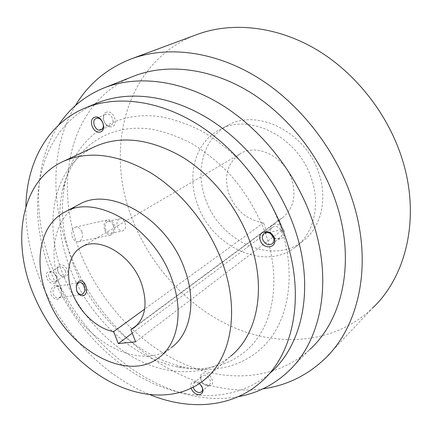 <?xml version="1.0" encoding="UTF-8"?>
<svg xmlns="http://www.w3.org/2000/svg" width="432" height="432" viewBox="0 0 432 432"><rect width="100%" height="100%" fill="white"/><g stroke="black" fill="none" stroke-linecap="round" stroke-linejoin="round"><path stroke-width="0.32" stroke-dasharray="2.16 1.62" d="M81.848 231.692C80.271 228.188 78.095 226.66 75.33 227.102C71.928 228.717 70.945 232.038 72.382 237.076C73.964 240.554 76.124 242.077 78.856 241.655C82.285 240.046 83.284 236.725 81.848 231.692M104.733 230.132C106.337 233.728 108.491 235.321 111.208 234.905C114.604 233.275 115.571 229.862 114.107 224.662C112.514 221.038 110.338 219.445 107.59 219.872C104.22 221.508 103.264 224.926 104.733 230.132M113.179 225.202C111.904 222.307 110.165 221.027 107.973 221.373C105.273 222.68 104.506 225.418 105.683 229.581C106.963 232.459 108.691 233.734 110.862 233.399C113.578 232.092 114.35 229.36 113.179 225.202M58.633 125.059C33.091 163.669 32.875 219.499 52.877 269.195C83.149 347.56 165.667 410.027 238.27 396.673M133.466 76.27C69.574 101.698 52.299 184.21 80.395 252.833C99.193 300.283 136.49 341.755 180.754 362.578C224.905 383.022 275.4 380.813 309.652 349.628L287.183 372.454M119.156 219.024C116.98 220.703 116.429 223.376 117.504 227.038C118.8 229.943 120.56 231.228 122.774 230.893C125.458 229.597 126.193 226.843 124.972 222.637C123.725 219.704 122.018 218.403 119.858 218.732L119.156 219.024M75.357 105.629C50.258 147.242 50.35 204.223 70.411 254.799C101.282 335.475 185.123 399.778 262.813 388.865M73.613 265.34C92.945 315.058 137.581 357.361 184.658 367.265C217.393 374.193 250.155 364.77 270.297 338.575C290.261 312.336 295.369 269.525 280.751 226.854C271.75 202.646 258.455 180.857 240.872 161.492C228.749 149.564 215.843 139.493 202.16 131.269C188.271 124.249 174.42 119.399 160.607 116.726C112.185 109.744 75.092 139.217 65.405 181.688C59.627 208.607 62.359 236.493 73.613 265.34M196.96 34.522C126.214 60.761 103.993 147.76 132.084 218.441C150.638 267.019 189.292 308.729 235.904 328.385C282.393 347.668 336.193 342.722 372.676 307.957L324.346 359.246M265.653 233.896C257.078 211.048 244.507 190.458 227.939 172.125C216.518 160.817 204.368 151.238 191.495 143.392C178.427 136.663 165.386 131.981 152.377 129.33C106.79 122.299 71.68 149.726 62.532 189.94C57.073 215.438 59.719 241.942 70.47 269.46C88.949 316.877 131.56 357.313 176.126 366.703C207.106 373.297 237.897 364.273 256.619 339.449C275.168 314.577 279.607 274.158 265.653 233.896M65.329 270.799C66.172 273.24 65.875 274.984 64.438 276.021C61.949 276.842 59.827 275.54 58.072 272.117C57.224 269.66 57.526 267.916 58.979 266.873C61.463 266.069 63.58 267.376 65.329 270.799M58.028 271.728C60.928 279.677 70.654 278.008 67.284 270.043C64.314 261.981 54.621 263.849 58.028 271.728M110.36 125.582C105.127 127.548 100.57 116.219 105.835 114.296L106.105 114.199C111.316 112.163 115.938 123.503 110.705 125.453L110.36 125.582M106.526 112.185C99.392 114.172 105.062 129.244 111.953 126.695C119.178 124.848 113.47 109.501 106.526 112.185M271.161 234.128L270.88 233.426C270.07 230.731 270.594 228.641 272.452 227.173C276.296 225.515 279.369 226.946 281.669 231.466C282.458 234.133 281.95 236.201 280.147 237.665C277.992 238.977 275.708 238.718 273.278 236.882M284.013 230.548C280.908 220.612 266.495 223.393 270.254 233.059C273.256 242.827 287.69 240.354 284.013 230.548M203.769 375.224C208.143 374.674 212.69 382.271 209.417 384.653L207.56 385.355C203.159 385.857 198.671 378.265 201.971 375.905L203.769 375.224M208.904 385.997C216.346 385.922 211.27 372.271 204.077 373.081C196.717 373.286 201.771 386.716 208.904 385.997M197.424 204.055C211.356 246.348 264.319 271.831 295.364 247.18C313.411 233.944 320.776 205.772 311.569 178.929C298.782 137.279 249.502 112.39 219.812 129.622C195.313 141.917 186.489 174.976 197.424 204.055M96.795 103.21C37.805 127.732 23.404 206.469 51.106 272.992C69.773 319.167 105.818 359.942 148.154 381.105C190.388 401.906 238.264 401.209 270.686 372.541L261.479 381.634M56.268 276.291C57.121 278.759 56.835 280.508 55.399 281.551C52.909 282.366 50.776 281.043 48.994 277.582C48.13 275.103 48.422 273.343 49.88 272.3C52.358 271.501 54.491 272.83 56.268 276.291M193.142 387.353L192.942 384.847L193.979 383.011L195.782 382.342L199.406 383.573M199.67 383.778L201.56 385.916M318.962 173.68C306.418 132.543 257.629 108.092 228.074 125.231C203.688 137.468 194.773 170.224 205.524 198.985C219.213 240.824 271.76 265.826 302.648 241.283C320.609 228.096 328.007 200.194 318.962 173.68M25.904 206.577C25.574 230.888 30.299 255.22 40.09 279.574C60.566 330.647 102.508 375.57 150.088 394.735M56.311 276.696C59.74 284.764 49.993 286.389 47.029 278.343C43.562 270.367 53.271 268.537 56.311 276.696M191.122 388.368C190.069 384.491 191.16 382.266 194.395 381.683L199.422 383.567M279.331 219.737L282.047 218.074C293.269 209.201 296.525 196.42 291.816 179.734C284.677 156.762 257.116 143.186 240.575 153.544C227.47 162.556 223.571 175.97 228.895 193.774C235.753 210.568 247.309 220.228 263.574 222.761L266.992 232.578L282.76 229.694L279.331 219.737L137.435 324.805M94.505 146.799C52.942 166.412 42.466 224.575 63.407 275.438C77.749 311.186 105.505 342.997 137.765 359.732C169.976 376.213 205.913 376.326 230.553 356.265L204.104 380.047M61.187 289.823L60.809 289.013C59.584 286.978 58.05 286.119 56.219 286.443C53.303 287.771 52.423 290.488 53.573 294.592C54.756 297.151 56.403 298.274 58.514 297.961C60.302 297.41 61.366 295.931 61.706 293.517L61.187 289.823M263.574 222.761L144.677 309.085M266.992 232.578L132.262 333.18M135.605 341.825L282.76 229.694M61.128 289.348L60.647 288.328C57.127 281.092 48.335 287.658 51.413 295.434C55.922 301.185 59.378 300.71 61.781 294.008L61.128 289.348M78.311 204.887C53.498 218.252 47.417 255.415 61.322 289.229C79.758 338.92 138.829 373.07 171.472 347.495L158.879 357.691M78.856 241.655L111.208 234.905M75.33 227.102L107.59 219.872M107.973 221.373L119.858 218.727M110.862 233.399L122.774 230.893M62.532 189.94L65.405 181.688M176.126 366.703L184.658 367.265M55.399 281.551L64.438 276.021M49.88 272.3L58.979 266.873M96.109 118.492L105.835 114.296M101.061 129.784L110.705 125.453M264.281 233.253L272.452 227.173M272.327 243.707L280.147 237.665M201.668 391.732L209.417 384.653M193.979 383.011L201.971 375.905M228.074 125.231L219.812 129.622M302.648 241.283L295.364 247.18M56.219 286.443L79.364 282.571M58.514 297.961L81.216 294.435M134.968 327.067L282.047 218.074M81.729 246.953L240.575 153.544M60.809 289.013L60.647 288.328M61.706 293.517L61.781 294.008"/><path stroke-width="0.65" d="M238.27 396.673C256.7 393.336 273.008 385.263 287.183 372.454C320.652 342.603 333.585 282.269 312.536 220.952C296.498 173.47 261.565 129.287 221.071 104.447C180.468 79.731 137.009 74.968 104.274 87.826C84.985 95.715 69.773 108.124 58.633 125.059M309.652 349.628C342.722 320.004 355.876 261.371 336.031 202.451C320.911 156.816 287.404 114.642 248.152 91.076C208.796 67.635 166.271 63.385 133.877 76.108L133.466 76.27M262.813 388.865C286.157 385.646 306.671 375.77 324.346 359.246C359.413 326.538 373.426 263.207 352.156 199.276C335.788 149.278 299.284 102.908 256.414 76.788C213.424 50.798 166.925 45.673 131.317 58.871C106.99 68.396 88.333 83.981 75.357 105.629M372.676 307.957C406.49 276.118 420.698 217.118 402.149 158.987C387.871 113.492 354.818 71.917 315.133 48.789C275.33 25.785 231.412 21.767 196.96 34.522L131.317 58.871M273.278 236.882L271.161 234.128M270.686 372.541C302.816 344.655 315.047 287.107 294.689 228.604C279.272 183.578 246.019 141.685 207.652 118.201C169.182 94.824 128.142 90.45 97.438 102.946L96.795 103.21M100.715 129.913C95.467 131.879 90.828 120.42 96.109 118.492L96.379 118.395C101.606 116.354 106.31 127.834 101.061 129.784L100.715 129.913M262.721 239.571C261.9 236.839 262.418 234.733 264.281 233.253C268.148 231.595 271.253 233.059 273.586 237.638C274.396 240.338 273.893 242.428 272.074 243.896C268.191 245.603 265.075 244.161 262.721 239.571M201.56 385.916C202.943 388.444 202.927 390.431 201.506 391.883L199.638 392.58C196.652 392.359 194.486 390.62 193.142 387.353M150.088 394.735C189.362 410.778 232.222 407.997 261.479 381.634C293.728 353.7 305.834 295.531 285.001 236.12C269.228 190.399 235.44 147.744 196.619 123.763C157.702 99.895 116.338 95.315 85.536 107.854C47.493 123.325 26.617 162.713 25.904 206.577M100.283 131.965C93.366 134.519 87.572 119.232 94.732 117.245C101.704 114.556 107.541 130.129 100.283 131.965M260.361 240.494C256.516 230.683 271.053 227.945 274.239 238.032C277.997 247.984 263.439 250.409 260.361 240.494M199.422 383.567C204.255 389.162 204.223 392.893 199.325 394.762C195.647 394.519 192.91 392.386 191.122 388.368M78.964 281.27L77.198 283.252L76.248 286.178L76.826 291.195L77.512 292.561C79.607 295.558 81.934 296.455 84.478 295.25C86.832 292.961 87.232 289.721 85.676 285.525C84.013 281.529 81.778 280.114 78.964 281.27M84.337 286.043C83.149 283.408 81.491 282.247 79.364 282.571C77.717 283.073 76.691 284.445 76.28 286.697L76.766 290.893L77.344 292.048C78.57 293.9 80.028 294.673 81.713 294.359C84.629 293.015 85.504 290.245 84.337 286.043M230.553 356.265C257.153 335.108 266.9 288.895 250.139 242.303C237.697 207.117 211.437 174.528 181.381 156.454C149.526 138.699 120.938 135.308 95.612 146.286L94.505 146.799M144.677 309.085L113.638 331.619C97.238 328.725 79.969 312.611 72.684 293.846C64.854 274.671 68.375 254.2 81.729 246.953C99.02 235.921 131.247 254.696 141.334 283.057C148.084 303.577 145.568 318.541 133.774 327.953L130.896 329.648L137.435 324.805M132.262 333.18L118.319 343.591L113.638 331.619M130.896 329.648L135.605 341.825L118.319 343.591M222.448 262.85C209.218 226.238 181.867 192.067 150.919 172.94C118.147 154.138 89.014 150.255 63.52 161.287C20.849 180.49 11.005 240.802 33.28 293.819C48.411 330.761 76.977 363.879 109.912 381.699C142.798 399.254 179.28 400.172 204.104 380.047C230.904 358.846 240.268 311.348 222.448 262.85M47.655 297.783C66.571 348.192 126.171 383.276 158.879 357.691C177.919 344.023 184.108 311.299 171.536 278.311C153.695 227.156 96.066 193.433 65.173 211.874C39.431 224.726 33.172 262.921 47.655 297.783M171.472 347.495C190.48 333.823 196.825 301.477 184.588 269.05C167.249 218.759 110.322 185.906 79.445 204.282L78.311 204.887M133.877 76.108L104.274 87.826M97.438 102.946L85.536 107.854M76.28 286.697L76.248 286.184M77.344 292.048L77.506 292.556M81.216 294.435L81.713 294.359M133.774 327.953L134.968 327.067M95.612 146.286L63.52 161.287M79.445 204.282L65.173 211.874"/></g></svg>

